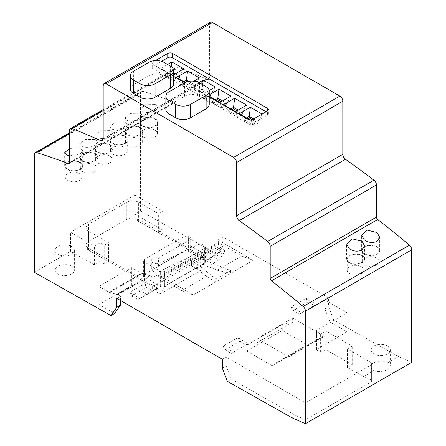 <?xml version="1.0" encoding="UTF-8"?>
<svg xmlns="http://www.w3.org/2000/svg" width="446" height="446" viewBox="0 0 446 446"><rect width="100%" height="100%" fill="white"/><g stroke="black" fill="none" stroke-linecap="round" stroke-linejoin="round"><path stroke-width="0.33" stroke-dasharray="2.23 1.67" d="M292.169 417.902L296.021 415.678L303.988 419.151L306.948 418.939L371.635 381.598L372.248 380.8L371.635 380.092L363.668 376.619L374.043 370.632C379.691 373.196 390.679 370.024 390.311 365.932C390.278 364.65 389.397 363.59 387.674 362.765L387.49 362.659C381.927 359.208 370.654 361.946 371.033 366.651C371.078 368.162 372.014 369.455 373.854 370.526L374.043 370.632M363.668 376.619L347.479 367.482L352.234 364.733L325.909 349.792L321.845 352.139L320.367 352.156L316.281 349.653L347.038 331.696L330.073 322.118L324.956 308.927L324.956 300.03L347.038 312.78L316.537 330.386A0.847 0.491 0 0 0 316.281 330.737A0.847 0.491 0 0 0 316.526 331.083L320.367 333.296A1.137 0.658 0 0 0 321.845 333.29L325.909 330.943L352.234 346.219L347.479 348.967L371.635 362.91A2.096 1.21 180 0 1 372.248 363.769A2.096 1.21 180 0 1 371.635 364.622L306.948 401.969A2.096 1.21 180 0 1 303.988 401.969L226.183 357.051L226.183 365.949L231.301 379.139L296.021 415.678M137.351 220.753L137.351 218.752A8.385 4.839 0 0 0 126.798 219.365L88.564 241.442A8.385 4.839 0 0 0 86.106 244.865A8.385 4.839 0 0 0 87.628 247.641L157.739 288.122L153.747 290.424L159.055 282.875L159.055 275.349L160.203 276.013L160.237 280.478L219.159 246.465L220.937 247.491L225.085 251.17L218.886 259.996L212.67 256.405L207.619 259.321L207.061 260.113L137.351 220.753L158.659 232.645L162.996 230.136L134.843 214.242L140.535 210.958L217.213 254.253L223.072 245.913L223.072 237.016L328.585 297.934L328.585 306.831L333.703 320.022L398.417 356.56L411.719 362.358M158.659 232.645L158.659 213.807L138.65 202.255A8.385 4.839 0 0 0 126.798 202.255L88.564 224.327A8.385 4.839 0 0 0 86.106 227.75A8.385 4.839 0 0 0 88.564 231.173L108.568 242.724L104.225 245.228L100.049 242.819L94.491 246.025L70.513 232.182L70.513 251.382L94.491 264.918L100.049 261.713L104.225 264.071L108.568 261.562L87.628 249.637L157.182 288.908L157.739 288.122M202.127 244.391L204.335 245.668A3.351 1.935 180 0 1 205.316 247.034A3.351 1.935 180 0 1 204.335 248.405L164.702 271.279A3.356 1.94 180 0 1 160.315 271.279L144.393 262.092A3.351 1.935 180 0 1 143.411 260.726A3.351 1.935 180 0 1 144.393 259.355L183.847 236.575A3.351 1.935 180 0 1 188.591 236.575L190.152 237.478A3.367 1.94 180 0 1 190.682 238.521A3.367 1.94 180 0 1 189.868 239.786L158.497 257.911A5.24 3.027 0 0 0 151.345 260.726A5.24 3.027 0 0 0 152.878 262.861A5.24 3.027 0 0 0 159.947 263.04L198.152 244.536A3.362 1.94 180 0 1 202.127 244.391L202.127 252.57A3.362 1.94 0 0 0 198.152 252.715L159.947 271.218L159.947 263.04M204.335 260.693L188.591 251.6A3.351 1.935 180 0 0 183.847 251.6L144.393 274.379A3.351 1.935 180 0 0 143.411 275.751A3.351 1.935 180 0 0 144.393 277.117L160.315 286.304A3.356 1.94 180 0 0 164.702 286.304L204.335 263.43A3.351 1.935 0 0 0 205.316 262.058A3.351 1.935 0 0 0 204.335 260.693L204.335 245.668M87.628 247.641L87.628 249.637M189.868 239.786L189.868 247.97L158.497 266.089A5.24 3.027 0 0 0 151.345 268.905A5.24 3.027 0 0 0 152.878 271.04A5.24 3.027 0 0 0 159.947 271.218M387.49 346.057A9.639 5.564 0 0 0 376.982 344.853A9.639 5.564 0 0 0 371.033 349.993A9.639 5.564 0 0 0 373.854 353.929A9.639 5.564 0 0 0 384.363 355.133A9.639 5.564 0 0 0 390.311 349.993A9.639 5.564 0 0 0 387.49 346.057M71.55 246.471A9.639 5.564 0 0 0 61.046 245.267A9.639 5.564 0 0 0 55.092 250.407A9.639 5.564 0 0 0 57.919 254.343A9.639 5.564 0 0 0 68.422 255.547A9.639 5.564 0 0 0 74.376 250.407A9.639 5.564 0 0 0 71.55 246.471M71.55 266.184C65.986 262.739 54.719 265.476 55.092 270.181C55.137 271.686 56.079 272.98 57.919 274.056C62.462 276.146 67.006 276.119 71.55 273.967C73.389 272.868 74.331 271.564 74.376 270.059C74.331 268.548 73.389 267.254 71.55 266.184M377.026 246.761A9.009 5.201 180 0 1 379.669 250.44A9.009 5.201 180 0 1 374.105 255.246A9.009 5.201 180 0 1 364.282 254.12A9.009 5.201 180 0 1 361.645 250.44A9.009 5.201 180 0 1 367.209 245.635A9.009 5.201 180 0 1 377.026 246.761M376.58 258.072A8.385 4.839 180 0 1 379.039 261.495A8.385 4.839 180 0 1 373.865 265.967A8.385 4.839 180 0 1 364.728 264.913A8.385 4.839 180 0 1 362.275 261.495A8.385 4.839 180 0 1 367.448 257.024A8.385 4.839 180 0 1 376.58 258.072M364.728 253.863A8.385 4.839 0 0 0 373.865 254.911A8.385 4.839 0 0 0 379.039 250.44A8.385 4.839 0 0 0 376.58 247.017A8.385 4.839 0 0 0 367.448 245.969A8.385 4.839 0 0 0 362.275 250.44A8.385 4.839 0 0 0 364.728 253.863M361.974 255.452A9.009 5.201 180 0 1 364.611 259.132A9.009 5.201 180 0 1 359.047 263.937A9.009 5.201 180 0 1 349.229 262.811A9.009 5.201 180 0 1 346.587 259.132A9.009 5.201 180 0 1 352.15 254.326A9.009 5.201 180 0 1 361.974 255.452M361.528 266.764A8.385 4.839 180 0 1 363.981 270.187A8.385 4.839 180 0 1 358.807 274.658A8.385 4.839 180 0 1 349.67 273.61A8.385 4.839 180 0 1 347.217 270.187A8.385 4.839 180 0 1 352.39 265.716A8.385 4.839 180 0 1 361.528 266.764M349.67 262.555A8.385 4.839 0 0 0 358.807 263.603A8.385 4.839 0 0 0 363.981 259.132A8.385 4.839 0 0 0 361.528 255.709A8.385 4.839 0 0 0 352.39 254.66A8.385 4.839 0 0 0 347.217 259.132A8.385 4.839 0 0 0 349.67 262.555M155.336 118.77A9.009 5.201 180 0 1 157.979 122.449A9.009 5.201 180 0 1 152.415 127.255A9.009 5.201 180 0 1 142.592 126.129A9.009 5.201 180 0 1 139.955 122.449A9.009 5.201 180 0 1 145.519 117.638A9.009 5.201 180 0 1 155.336 118.77M155.336 104.537L157.979 107.257L155.336 110.547C151.043 112.637 146.795 113.089 142.592 111.896L139.955 109.22L145.558 104.715L155.336 104.537M154.89 130.081A8.385 4.839 180 0 1 157.349 133.499A8.385 4.839 180 0 1 152.175 137.97A8.385 4.839 180 0 1 143.038 136.922A8.385 4.839 180 0 1 140.585 133.499A8.385 4.839 180 0 1 145.758 129.028A8.385 4.839 180 0 1 154.89 130.081M143.038 125.867A8.385 4.839 0 0 0 152.175 126.92A8.385 4.839 0 0 0 157.349 122.449A8.385 4.839 0 0 0 154.89 119.026A8.385 4.839 0 0 0 145.758 117.978A8.385 4.839 0 0 0 140.585 122.449A8.385 4.839 0 0 0 143.038 125.867M140.284 127.461A9.009 5.201 180 0 1 142.921 131.141A9.009 5.201 180 0 1 137.357 135.946A9.009 5.201 180 0 1 127.539 134.82A9.009 5.201 180 0 1 124.897 131.141A9.009 5.201 180 0 1 130.461 126.335A9.009 5.201 180 0 1 140.284 127.461M140.284 113.228L142.921 115.949L140.284 119.238C135.985 121.329 131.737 121.78 127.539 120.587L124.897 117.911L130.505 113.407L140.284 113.228M139.838 138.773A8.385 4.839 180 0 1 142.291 142.196A8.385 4.839 180 0 1 137.117 146.667A8.385 4.839 180 0 1 127.98 145.613A8.385 4.839 180 0 1 125.527 142.196A8.385 4.839 180 0 1 130.7 137.725A8.385 4.839 180 0 1 139.838 138.773M127.98 134.564A8.385 4.839 0 0 0 137.117 135.612A8.385 4.839 0 0 0 142.291 131.141A8.385 4.839 0 0 0 139.838 127.718A8.385 4.839 0 0 0 130.7 126.67A8.385 4.839 0 0 0 125.527 131.141A8.385 4.839 0 0 0 127.98 134.564M125.226 136.153A9.009 5.201 180 0 1 127.863 139.832A9.009 5.201 180 0 1 122.299 144.638A9.009 5.201 180 0 1 112.481 143.512A9.009 5.201 180 0 1 109.839 139.832A9.009 5.201 180 0 1 115.403 135.026A9.009 5.201 180 0 1 125.226 136.153M125.226 121.925L127.863 124.64L125.226 127.935C120.933 130.02 116.685 130.472 112.481 129.279L109.839 126.603L115.447 122.098L125.226 121.925M124.78 147.464A8.385 4.839 180 0 1 127.238 150.887A8.385 4.839 180 0 1 122.059 155.359A8.385 4.839 180 0 1 112.927 154.31A8.385 4.839 180 0 1 110.469 150.887A8.385 4.839 180 0 1 115.642 146.416A8.385 4.839 180 0 1 124.78 147.464M112.927 143.255A8.385 4.839 0 0 0 122.059 144.303A8.385 4.839 0 0 0 127.238 139.832A8.385 4.839 0 0 0 124.78 136.409A8.385 4.839 0 0 0 115.642 135.361A8.385 4.839 0 0 0 110.469 139.832A8.385 4.839 0 0 0 112.927 143.255M110.168 144.844A9.009 5.201 180 0 1 112.81 148.524A9.009 5.201 180 0 1 107.246 153.329A9.009 5.201 180 0 1 97.423 152.203A9.009 5.201 180 0 1 94.786 148.524A9.009 5.201 180 0 1 100.35 143.718A9.009 5.201 180 0 1 110.168 144.844M110.168 130.617L112.81 133.332L110.168 136.627C105.875 138.717 101.627 139.163 97.423 137.97L94.786 135.294L100.389 130.79L110.168 130.617M109.727 156.156A8.385 4.839 180 0 1 112.18 159.579A8.385 4.839 180 0 1 107.007 164.05A8.385 4.839 180 0 1 97.869 163.002A8.385 4.839 180 0 1 95.416 159.579A8.385 4.839 180 0 1 100.59 155.108A8.385 4.839 180 0 1 109.727 156.156M97.869 151.947A8.385 4.839 0 0 0 107.007 152.995A8.385 4.839 0 0 0 112.18 148.524A8.385 4.839 0 0 0 109.727 145.101A8.385 4.839 0 0 0 100.59 144.052A8.385 4.839 0 0 0 95.416 148.524A8.385 4.839 0 0 0 97.869 151.947M95.115 153.541A9.009 5.201 180 0 1 97.752 157.215A9.009 5.201 180 0 1 92.188 162.026A9.009 5.201 180 0 1 82.371 160.895A9.009 5.201 180 0 1 79.728 157.215A9.009 5.201 180 0 1 85.292 152.409A9.009 5.201 180 0 1 95.115 153.541M95.115 139.308L97.752 142.023L95.115 145.318C90.822 147.409 86.574 147.855 82.371 146.667L79.728 143.991L85.337 139.487L95.115 139.308M94.669 164.847A8.385 4.839 180 0 1 97.122 168.27A8.385 4.839 180 0 1 91.948 172.741A8.385 4.839 180 0 1 82.811 171.693A8.385 4.839 180 0 1 80.358 168.27A8.385 4.839 180 0 1 85.532 163.799A8.385 4.839 180 0 1 94.669 164.847M82.811 160.638A8.385 4.839 0 0 0 91.948 161.686A8.385 4.839 0 0 0 97.122 157.215A8.385 4.839 0 0 0 94.669 153.798A8.385 4.839 0 0 0 85.532 152.744A8.385 4.839 0 0 0 80.358 157.215A8.385 4.839 0 0 0 82.811 160.638M80.057 162.232A9.009 5.201 180 0 1 82.694 165.912A9.009 5.201 180 0 1 77.136 170.718A9.009 5.201 180 0 1 67.313 169.586A9.009 5.201 180 0 1 64.676 165.912A9.009 5.201 180 0 1 70.234 161.101A9.009 5.201 180 0 1 80.057 162.232M69.548 148.418L80.057 148L82.694 150.72L80.057 154.009L69.548 155.883M79.611 173.544A8.385 4.839 180 0 1 82.07 176.962A8.385 4.839 180 0 1 76.89 181.433A8.385 4.839 180 0 1 67.759 180.385A8.385 4.839 180 0 1 65.3 176.962A8.385 4.839 180 0 1 70.479 172.49A8.385 4.839 180 0 1 79.611 173.544M67.759 169.329A8.385 4.839 0 0 0 76.89 170.383A8.385 4.839 0 0 0 82.07 165.912A8.385 4.839 0 0 0 79.611 162.489A8.385 4.839 0 0 0 70.479 161.441A8.385 4.839 0 0 0 65.3 165.912A8.385 4.839 0 0 0 67.759 169.329M161.552 61.314L153.234 66.114A3.351 1.935 0 0 0 152.253 67.485A3.351 1.935 0 0 0 153.234 68.851L248.16 123.659A3.351 1.935 0 0 0 252.904 123.659L267.427 115.274A3.351 1.935 0 0 0 268.408 113.908A3.351 1.935 0 0 0 267.427 112.537L267.427 115.274M209.241 96.91L184.694 82.739M173.678 76.377L153.234 64.575A3.351 1.935 180 0 1 152.253 63.209A3.351 1.935 180 0 1 153.234 61.838L155.437 60.567M266.095 111.768L267.427 112.537M249.989 119.924L251.221 120.637L262.12 114.059M209.241 94.753L207.819 95.578L209.241 96.397M198.922 82.577L192.109 86.507L204.101 93.431L209.196 90.488M185.168 82.499L188.39 84.361L193.904 81.178M167.529 64.425L160.694 68.372L172.686 75.29L173.678 74.716M160.694 68.372L165.355 74.142L170.69 71.065L171.247 66.616M173.678 74.326L170.69 72.603L170.69 71.065L173.678 72.787M175.35 73.752L179.582 76.194L179.582 77.732L174.018 74.521M183.824 68.857L179.582 76.194L174.247 79.276L172.686 75.29M188.586 81.395L195.287 85.264L195.287 86.803L186.74 81.869M199.535 77.927L195.287 85.264L189.951 88.341L188.39 84.361M176.404 77.437L181.065 83.212L183.73 81.668M192.109 86.507L196.77 92.277L202.105 89.2L202.668 84.718M202.105 89.2L210.997 94.335L210.997 95.873L202.105 90.739L202.105 89.2M215.24 86.998L210.997 94.335L205.662 97.412L204.101 93.431M222.476 100.958L226.707 103.4L226.707 104.938L221.138 101.727M230.95 96.063L226.707 103.4L221.372 106.483L219.806 102.496M207.819 95.578L212.48 101.348L215.15 99.809M238.181 110.028L242.412 112.47L242.412 114.009L236.848 110.798M246.66 105.133L242.412 112.47L237.077 115.547L235.516 111.567M223.53 104.648L228.19 110.418L230.855 108.88M253.646 118.954L258.123 121.541L258.123 123.079L252.235 119.684M262.365 114.204L258.123 121.541L252.787 124.618L251.221 120.637M239.234 113.713L243.895 119.489L246.566 117.945M174.247 80.815L174.247 79.276L165.355 74.142L165.355 75.681L174.247 80.815L179.582 77.732M165.355 75.681L170.69 72.603M189.951 89.886L189.951 88.341L181.065 83.212L181.065 84.751L189.951 89.886L195.287 86.803M181.065 84.751L185.062 82.438M205.662 98.951L205.662 97.412L196.77 92.277L196.77 93.816L205.662 98.951L210.997 95.873M196.77 93.816L202.105 90.739M221.372 108.021L221.372 106.483L212.48 101.348L212.48 102.887L221.372 108.021L226.707 104.938M212.48 102.887L216.483 100.579M237.077 117.092L237.077 115.547L228.19 110.418L228.185 111.957L237.077 117.092L242.412 114.009M228.185 111.957L232.188 109.644M252.787 126.157L252.787 124.618L243.895 119.489L243.895 121.028L252.787 126.157L258.123 123.079M243.895 121.028L247.898 118.714M130.299 89.027A10.604 6.121 180 0 1 133.404 84.701L148.908 75.748A10.604 6.121 180 0 1 163.905 75.748L170.573 79.6A10.604 6.121 180 0 1 173.678 83.926M165.862 109.56A10.604 6.121 180 0 1 168.973 105.234L184.471 96.28A10.604 6.121 180 0 1 199.468 96.28L206.136 100.133A10.604 6.121 180 0 1 209.241 104.464M387.674 362.765L398.417 356.56M198.637 261.724L191.585 265.794L197.723 269.323L206.375 276.436L215.858 281.905L230.677 273.353L217.135 270.22L204.775 265.247L198.637 261.724L198.637 256.601L204.775 260.146L230.677 270.616L215.858 279.168L197.723 264.216L191.585 260.67L198.637 256.601M204.775 265.247L204.775 260.146M191.585 265.794L191.585 260.67M197.723 269.323L197.723 264.216M159.055 275.349L158.018 275.946L160.092 277.144L160.092 278.17L181.778 290.636L193.291 294.94L215.858 281.905L215.858 279.168M160.092 278.17L220.051 243.555L241.738 256.021L253.244 260.325L230.677 273.353L230.677 270.616M181.778 290.636L206.375 276.436M217.135 270.22L241.738 256.021M214.699 248.004L199.88 256.561L206.124 260.152L220.943 251.594L214.699 248.004L220.926 251.605L206.108 260.157L199.88 256.561L214.699 248.009M158.497 266.089L158.497 257.911M189.868 247.97A3.367 1.94 0 0 0 190.682 246.699A3.367 1.94 0 0 0 190.152 245.657L190.152 237.478M202.127 252.57L190.152 245.657M207.619 259.321L137.351 218.752M207.061 260.113L217.213 254.253M150.48 275.957A4.192 2.42 -120 0 0 149.717 275.628L142.218 273.621A4.192 2.42 60 0 1 141.482 273.314L131.419 267.633L98.822 286.455L108.885 292.136A4.192 2.42 60 0 0 109.616 292.442L117.114 294.455A4.192 2.42 60 0 1 117.878 294.778L150.48 275.957L153.056 277.44L153.056 286.338L147.197 294.678L157.182 288.908M147.197 294.678L131.419 285.769L98.822 304.59L114.594 313.499M34.281 272.3L70.513 251.382M153.056 286.338L159.055 282.875M218.886 259.996L159.963 294.009L153.747 290.424M104.225 264.071L104.225 245.228M108.568 261.562L108.568 242.724M162.996 230.136L162.996 211.298L158.659 213.807M100.049 261.713L100.049 242.819M94.491 264.918L94.491 246.025M134.843 214.242L134.843 195.041L162.996 211.298M134.843 195.041L70.513 232.182M160.315 286.304L160.315 271.279M164.702 286.304L164.702 271.279M131.419 267.633L131.419 285.769M98.822 286.455L98.822 304.59M120.453 300.459L120.453 296.267L117.878 294.778M158.018 275.946L158.018 274.574L193.291 294.94M153.056 277.44L158.018 274.574M219.159 246.465L219.125 241.994L217.971 241.331L217.971 248.857L223.072 245.913M217.971 248.857L212.67 256.405M160.237 280.478L162.015 281.51L166.168 285.189L159.963 294.009M219.125 241.994L160.203 276.013M220.937 247.491L162.015 281.51M225.085 251.17L166.168 285.189M253.244 260.325L217.977 239.959L217.977 241.331L220.051 242.529L220.051 243.555M160.092 277.144L220.051 242.529M217.977 239.959L223.072 237.016M257.086 338.531L288.818 356.85L324.381 336.317L292.648 317.998L257.086 338.531L257.086 342.74L292.648 322.207L282.273 324.604L282.273 330.486L307.149 344.847A2.096 1.21 -120 0 0 308.197 344.953L323.183 336.301A2.23 1.288 60 0 1 323.294 336.223A2.23 1.288 60 0 1 324.381 336.317M288.818 356.85A2.23 1.288 60 0 0 287.731 356.755A2.23 1.288 60 0 0 287.614 356.833L272.634 365.486A2.096 1.21 60 0 1 271.586 365.38L246.71 351.019L246.71 345.137L257.086 342.74M292.648 317.998L292.648 322.207M246.71 345.137L282.273 324.604M246.71 351.019L282.273 330.486M272.634 365.486L308.197 344.953M287.614 356.833L323.183 336.301M291.166 306.876L301.541 312.863L299.467 314.062L293.239 310.466L291.166 306.876L305.984 298.318L308.058 301.909L293.239 310.466M308.058 301.909L314.285 305.504L299.467 314.062M314.285 305.504L316.359 304.306L305.984 298.318M301.541 312.863L316.359 304.306M129.641 292.331L140.016 298.318L137.942 299.517L131.715 295.921L129.641 292.331L144.459 283.773L146.533 287.369L152.761 290.959L154.834 289.761L144.459 283.773M223 346.23L233.375 352.217L231.301 353.416L225.074 349.82L223 346.23L237.818 337.672L239.892 341.268L225.074 349.82M239.892 341.268L246.12 344.858L231.301 353.416M246.12 344.858L248.193 343.66L237.818 337.672M233.375 352.217L248.193 343.66M152.761 290.959L137.942 299.517M140.016 298.318L154.834 289.761M146.533 287.369L131.715 295.921M116.824 298.363L120.453 296.267M324.956 300.03L328.585 297.934M222.331 359.275L226.183 357.051M325.909 349.792L325.909 330.943M321.845 352.139L321.845 333.29M320.367 352.156L320.367 333.296M316.537 349.302L316.537 330.386M347.038 331.696L347.038 312.78M352.234 364.733L352.234 346.219M347.479 367.482L347.479 348.967M227.449 381.363L231.301 379.139M330.073 322.118L333.703 320.022M222.331 368.173L226.183 365.949M324.956 308.927L328.585 306.831M210.311 22.3A4.192 2.42 -120 0 0 209.442 24.218L209.442 77.348A4.192 2.42 60 0 1 208.572 79.265A4.192 2.42 60 0 1 206.805 79.226A889.558 513.586 -120 0 0 178.305 67.184A4.192 2.42 -120 0 0 176.672 67.201A4.192 2.42 -120 0 0 175.802 69.119L175.802 101.248A2.096 1.21 60 0 1 175.367 102.206A2.096 1.21 60 0 1 174.57 102.223A845.471 488.136 -120 0 0 142.837 91.246A4.192 2.42 -120 0 0 141.399 91.335A4.192 2.42 -120 0 0 140.535 93.253L140.535 210.958M306.948 418.939L306.948 401.969M303.988 419.151L303.988 401.969M371.635 381.598L371.635 364.622M371.635 380.092L371.635 362.91M138.65 221.35L138.65 202.255M126.798 219.365L126.798 202.255M204.335 263.43L204.335 248.405M88.564 250.267L88.564 231.173M88.564 241.442L88.564 224.327M252.904 123.659L252.904 119.383M248.16 123.659L248.16 119.383M153.234 68.851L153.234 64.575M153.234 66.114L153.234 61.838M148.908 75.748L148.908 62.334M163.905 75.748L163.905 62.334M133.404 84.701L133.404 71.282M170.573 79.6L170.573 66.186M184.471 96.28L184.471 82.867M199.468 96.28L199.468 82.867M168.973 105.234L168.973 91.815M206.136 100.133L206.136 86.719M198.152 252.715L198.152 244.536M188.591 251.6L188.591 236.575M183.847 251.6L183.847 236.575M144.393 274.379L144.393 259.355M144.393 277.117L144.393 262.092M117.114 294.455L149.717 275.628M109.616 292.442L142.218 273.621M108.885 292.136L141.482 273.314M271.586 365.38L307.149 344.847M316.526 349.993L316.526 331.083M103.188 85.565L209.442 24.218M103.188 138.689L209.442 77.348M103.171 139.057L206.805 79.226M103.188 110.552L178.305 67.184M69.548 130.466L175.802 69.119M69.548 162.589L175.802 101.248M69.531 162.868L174.57 102.223M69.548 133.555L142.837 91.246M34.281 154.595L140.535 93.253M372.248 380.8L372.248 363.769M205.316 262.058L205.316 247.034M86.106 244.865L86.106 227.75M371.033 349.993L371.033 366.651M55.092 250.407L55.092 270.181M379.669 250.44L379.669 237.211M379.039 261.495L379.039 250.44M364.611 259.132L364.611 245.902M363.981 270.187L363.981 259.132M157.979 122.449L157.979 107.257M157.349 133.499L157.349 122.449M142.921 131.141L142.921 115.949M142.291 142.196L142.291 131.141M127.863 139.832L127.863 124.64M127.238 150.887L127.238 139.832M112.81 148.524L112.81 133.332M112.18 159.579L112.18 148.524M97.752 157.215L97.752 142.023M97.122 168.27L97.122 157.215M82.694 165.912L82.694 150.72M82.07 176.962L82.07 165.912M65.3 176.962L65.3 165.912M64.676 165.912L64.676 152.683M80.358 168.27L80.358 157.215M79.728 157.215L79.728 143.991M95.416 159.579L95.416 148.524M94.786 148.524L94.786 135.294M110.469 150.887L110.469 139.832M109.839 139.832L109.839 126.603M125.527 142.196L125.527 131.141M124.897 131.141L124.897 117.911M140.585 133.499L140.585 122.449M139.955 122.449L139.955 109.22M347.217 270.187L347.217 259.132M346.587 259.132L346.587 243.94M362.275 261.495L362.275 250.44M361.645 250.44L361.645 235.248M152.253 67.485L152.253 63.209M268.408 113.908L268.408 109.627M74.376 250.407L74.376 270.059M390.311 349.993L390.311 365.932M151.345 268.905L151.345 260.726M190.682 246.699L190.682 238.521M143.411 275.751L143.411 260.726M287.731 356.755L323.294 336.223M316.281 349.653L316.281 330.737M102.324 140.613L208.572 79.265M103.188 109.627L176.672 67.201M69.119 163.554L175.367 102.206M69.548 132.813L141.399 91.335"/><path stroke-width="0.67" d="M377.026 232.528L379.669 237.211L377.026 241.319C372.733 243.232 368.485 242.752 364.282 239.887L361.645 235.248L367.248 230.147L377.026 232.528M361.974 241.219L364.611 245.902L361.974 250.011C357.675 251.923 353.427 251.449 349.229 248.578L346.587 243.94L352.189 238.839L361.974 241.219M69.548 155.883L67.313 155.359L64.676 152.683L69.548 148.418M155.437 60.567L167.757 53.453A3.351 1.935 180 0 1 172.496 53.453L267.427 108.261A3.351 1.935 180 0 1 268.408 109.627A3.351 1.935 180 0 1 267.427 110.998L252.904 119.383A3.351 1.935 180 0 1 248.16 119.383L209.241 96.91M184.694 82.739L173.678 76.377M161.552 61.314L167.757 57.729A3.351 1.935 0 0 1 172.496 57.729L266.095 111.768M262.12 114.059L250.379 107.28L239.234 113.713L249.989 119.924M223.53 104.648L235.516 111.567L246.66 105.133L234.668 98.215L223.53 104.648M209.241 96.397L219.806 102.496L230.95 96.063L218.964 89.144L209.241 94.753M209.196 90.488L215.24 86.998L203.253 80.074L198.922 82.577M193.904 81.178L199.535 77.927L187.549 71.003L176.404 77.437L185.168 82.499M173.678 74.716L183.824 68.857L171.838 61.938L167.529 64.425M171.247 66.616L171.838 61.938M173.678 72.787L175.35 73.752M183.73 81.668L186.4 80.129L187.549 71.003M186.74 81.869L186.4 81.668L186.4 80.129L188.586 81.395M202.668 84.718L203.253 80.074M215.15 99.809L217.815 98.271L218.964 89.144M221.138 101.727L217.815 99.809L217.815 98.271L222.476 100.958M230.855 108.88L233.52 107.335L234.668 98.215M236.848 110.798L233.52 108.874L233.52 107.335L238.181 110.028M246.566 117.945L249.23 116.406L250.379 107.28M252.235 119.684L249.23 117.945L249.23 116.406L253.646 118.954M174.018 74.521L173.678 74.326M185.062 82.438L186.4 81.668M216.483 100.579L217.815 99.809M232.188 109.644L233.52 108.874M247.898 118.714L249.23 117.945M148.908 62.334A10.604 6.121 180 0 1 163.905 62.334L170.573 66.186A10.604 6.121 180 0 1 173.678 70.513A10.604 6.121 180 0 1 170.573 74.844L155.069 83.792A10.604 6.121 180 0 1 140.072 83.792L133.404 79.94A10.604 6.121 180 0 1 130.299 75.614A10.604 6.121 180 0 1 133.404 71.282L148.908 62.334M173.678 70.513L173.678 83.926A10.604 6.121 180 0 1 170.573 88.258L155.069 97.206A10.604 6.121 180 0 1 140.072 97.206L133.404 93.359A10.604 6.121 180 0 1 130.299 89.027L130.299 75.614M184.471 82.867A10.604 6.121 180 0 1 199.468 82.867L206.136 86.719A10.604 6.121 180 0 1 209.241 91.045A10.604 6.121 180 0 1 206.136 95.377L190.637 104.325A10.604 6.121 180 0 1 175.64 104.325L168.973 100.473A10.604 6.121 180 0 1 165.862 96.146A10.604 6.121 180 0 1 168.973 91.815L184.471 82.867M209.241 91.045L209.241 104.464A10.604 6.121 180 0 1 206.136 108.791L190.637 117.738A10.604 6.121 180 0 1 175.64 117.738L168.973 113.892A10.604 6.121 180 0 1 165.862 109.56L165.862 96.146M236.558 162.561L236.558 215.691A4.192 2.42 60 0 0 239.195 220.614A889.558 513.586 60 0 1 267.695 241.481A4.192 2.42 60 0 1 270.198 246.309L270.198 278.432A2.096 1.21 60 0 0 271.43 280.829A845.471 488.136 60 0 1 303.163 306.497A4.192 2.42 60 0 1 305.465 311.163L305.465 423.7L411.719 362.358L411.719 249.821A4.192 2.42 -120 0 0 409.417 245.155A845.471 488.136 -120 0 0 377.678 219.488A2.096 1.21 60 0 1 376.452 217.09L376.452 184.962A4.192 2.42 -120 0 0 373.949 180.139A889.558 513.586 -120 0 0 345.449 159.272A4.192 2.42 60 0 1 342.812 154.349L342.812 101.22A4.192 2.42 -120 0 0 339.846 96.085L212.402 22.506A4.192 2.42 -120 0 0 210.311 22.3L104.057 83.642A4.192 2.42 60 0 1 106.154 83.854L233.598 157.427A4.192 2.42 60 0 1 236.558 162.561L342.812 101.22M305.465 423.7L292.169 417.902L227.449 381.363L222.331 368.173L222.331 359.275L116.824 298.363L116.824 307.261L120.453 305.164L120.453 300.459M104.057 83.642A4.192 2.42 60 0 0 103.188 85.565L103.188 138.689A4.192 2.42 60 0 1 102.324 140.613A4.192 2.42 60 0 1 100.551 140.568A889.558 513.586 60 0 0 72.051 128.532A4.192 2.42 60 0 0 70.418 128.548A4.192 2.42 60 0 0 69.548 130.466L69.548 162.589A2.096 1.21 60 0 1 69.119 163.554A2.096 1.21 60 0 1 68.322 163.57A845.471 488.136 60 0 0 36.583 152.588A4.192 2.42 60 0 0 35.15 152.677A4.192 2.42 60 0 0 34.281 154.595L34.281 272.3L110.965 315.595L114.594 313.499L120.453 305.164M110.965 315.595L116.824 307.261M167.757 57.729L167.757 53.453M172.496 57.729L172.496 53.453M267.427 110.998L267.427 108.261M133.404 93.359L133.404 79.94M140.072 97.206L140.072 83.792M170.573 88.258L170.573 74.844M155.069 97.206L155.069 83.792M168.973 113.892L168.973 100.473M175.64 117.738L175.64 104.325M206.136 108.791L206.136 95.377M190.637 117.738L190.637 104.325M305.465 311.163L411.719 249.821M303.163 306.497L409.417 245.155M271.43 280.829L377.678 219.488M270.198 278.432L376.452 217.09M270.198 246.309L376.452 184.962M267.695 241.481L373.949 180.139M239.195 220.614L345.449 159.272M236.558 215.691L342.812 154.349M233.598 157.427L339.846 96.085M106.154 83.854L212.402 22.506M100.551 140.568L103.171 139.057M72.051 128.532L103.188 110.552M68.322 163.57L69.531 162.868M36.583 152.588L69.548 133.555M70.418 128.548L103.188 109.627M35.15 152.677L69.548 132.813"/></g></svg>
